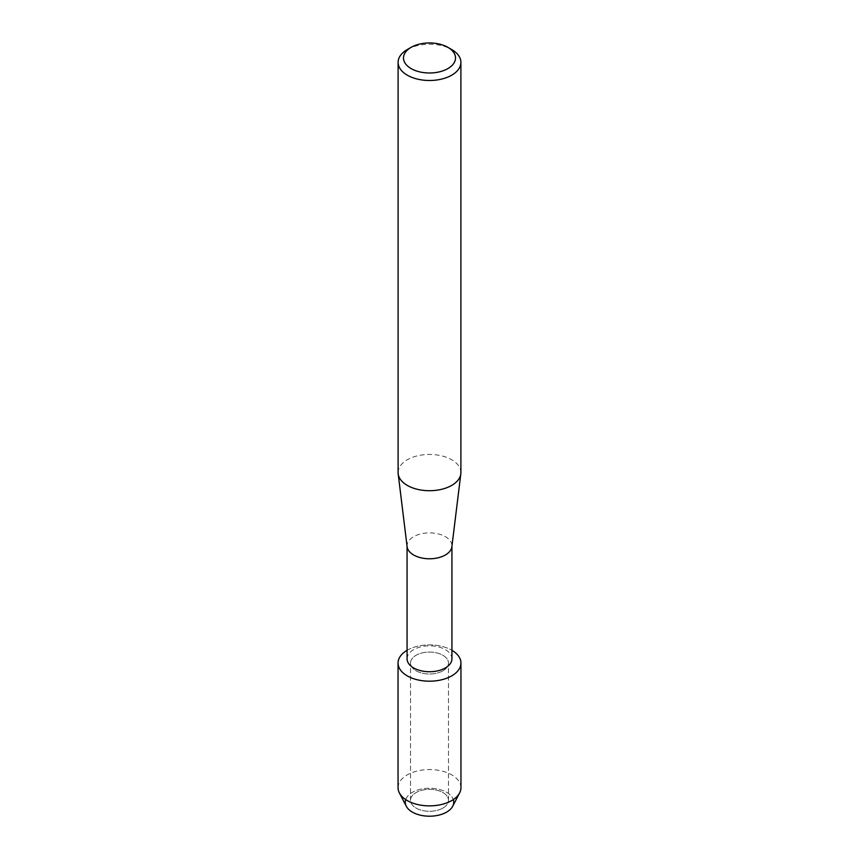 <?xml version="1.0" encoding="UTF-8"?>
<svg xmlns="http://www.w3.org/2000/svg" width="859" height="859" viewBox="0 0 859 859"><rect width="100%" height="100%" fill="white"/><g stroke="black" fill="none" stroke-linecap="round" stroke-linejoin="round"><path stroke-width="0.64" stroke-dasharray="4.29 3.22" d="M442.933 808.072A18.984 10.963 180 0 1 422.231 810.445A18.984 10.963 180 0 1 410.516 800.32A18.984 10.963 180 0 1 416.067 792.567A18.984 10.963 180 0 1 436.769 790.183A18.984 10.963 180 0 1 448.484 800.32A18.984 10.963 180 0 1 442.933 808.072A18.984 10.963 180 0 1 422.231 810.445A18.984 10.963 180 0 1 410.516 800.32A18.984 10.963 180 0 1 416.067 792.567A18.984 10.963 180 0 1 436.769 790.183A18.984 10.963 180 0 1 448.484 800.32A18.984 10.963 180 0 1 442.933 808.072M405.706 799.589A24.224 13.98 180 0 1 412.374 792.331A24.224 13.98 180 0 1 436.608 788.852A24.224 13.98 180 0 1 453.294 799.589M442.933 670.793A18.984 10.963 180 0 1 422.231 673.166A18.984 10.963 180 0 1 410.516 663.041A18.984 10.963 180 0 1 416.067 655.288A18.984 10.963 180 0 1 436.769 652.915A18.984 10.963 180 0 1 448.484 663.041A18.984 10.963 180 0 1 442.933 670.793A18.984 10.963 180 0 1 422.231 673.166A18.984 10.963 180 0 1 410.516 663.041A18.984 10.963 180 0 1 416.067 655.288A18.984 10.963 180 0 1 436.769 652.915A18.984 10.963 180 0 1 448.484 663.041A18.984 10.963 180 0 1 442.933 670.793M407.069 658.789A22.431 12.949 180 0 1 413.641 649.629A22.431 12.949 180 0 1 438.079 646.827A22.431 12.949 180 0 1 451.931 658.789M407.069 650.317A31.45 18.157 180 0 1 407.263 650.199A31.45 18.157 180 0 1 451.931 650.317A31.45 18.157 180 0 0 407.263 650.199A31.45 18.157 180 0 0 407.069 650.317M407.123 546.754A22.431 12.949 180 0 1 407.069 545.83A22.431 12.949 180 0 1 413.641 536.682A22.431 12.949 180 0 1 438.079 533.868A22.431 12.949 180 0 1 451.931 545.83A22.431 12.949 180 0 1 451.877 546.754M398.104 472.579A31.396 18.125 180 0 1 407.295 459.758A31.396 18.125 180 0 1 441.515 455.828A31.396 18.125 180 0 1 460.896 472.579M407.295 49.543A31.396 18.125 180 0 1 451.705 49.543M406.296 806.236A24.224 13.98 180 0 1 412.374 792.331A24.224 13.98 180 0 1 441.923 790.216A24.224 13.98 180 0 1 452.704 806.236M398.05 787.714A31.45 18.157 180 0 1 407.263 774.882A31.45 18.157 180 0 1 441.537 770.942A31.45 18.157 180 0 1 460.95 787.714M410.516 800.32L410.516 663.041L410.516 800.32M448.484 800.32L448.484 663.041L448.484 800.32"/><path stroke-width="1.29" d="M453.294 799.589A24.224 13.98 180 0 1 446.626 812.109A24.224 13.98 180 0 1 418.161 814.579A24.224 13.98 180 0 1 405.706 799.589M451.931 546.292L451.931 658.789A22.431 12.949 180 0 1 445.359 667.948A22.431 12.949 180 0 1 420.921 670.75A22.431 12.949 180 0 1 407.069 658.789L407.069 546.292M451.737 675.872A31.45 18.157 180 0 1 407.359 675.936A31.45 18.157 180 0 1 407.069 650.317A31.45 18.157 180 0 0 398.05 663.041A31.45 18.157 180 0 0 417.463 679.813A31.45 18.157 180 0 0 451.737 675.872A31.45 18.157 180 0 0 451.931 650.317A31.45 18.157 180 0 1 460.95 663.041A31.45 18.157 180 0 1 451.737 675.872M447.893 47.352L451.705 49.543A31.396 18.125 180 0 1 460.896 62.363L460.896 472.579A31.396 18.125 180 0 1 460.821 473.867L451.877 546.754A22.431 12.949 180 0 1 445.359 554.989A22.431 12.949 180 0 1 421.651 557.963A22.431 12.949 180 0 1 407.123 546.754L398.179 473.867A31.396 18.125 180 0 1 398.104 472.579L398.104 62.363A31.396 18.125 180 0 1 407.295 49.543L411.107 47.352A26.017 15.022 180 0 1 447.893 47.352A26.017 15.022 180 0 1 447.893 68.591A26.017 15.022 180 0 1 411.107 68.591A26.017 15.022 180 0 1 411.107 47.352L407.295 49.543M460.821 473.867A31.396 18.125 180 0 1 451.705 485.399A31.396 18.125 180 0 1 418.516 489.566A31.396 18.125 180 0 1 398.179 473.867M460.896 62.363A31.396 18.125 180 0 1 451.705 75.184A31.396 18.125 180 0 1 417.485 79.114A31.396 18.125 180 0 1 398.104 62.363M460.95 663.041L460.95 787.714A31.45 18.157 180 0 1 459.619 792.932L452.704 806.236A24.224 13.98 180 0 1 446.626 812.109A24.224 13.98 180 0 1 406.296 806.236L399.381 792.932A31.45 18.157 180 0 1 398.05 787.714L398.05 663.041M459.619 792.932A31.45 18.157 180 0 1 451.737 800.556A31.45 18.157 180 0 1 399.381 792.932"/></g></svg>
